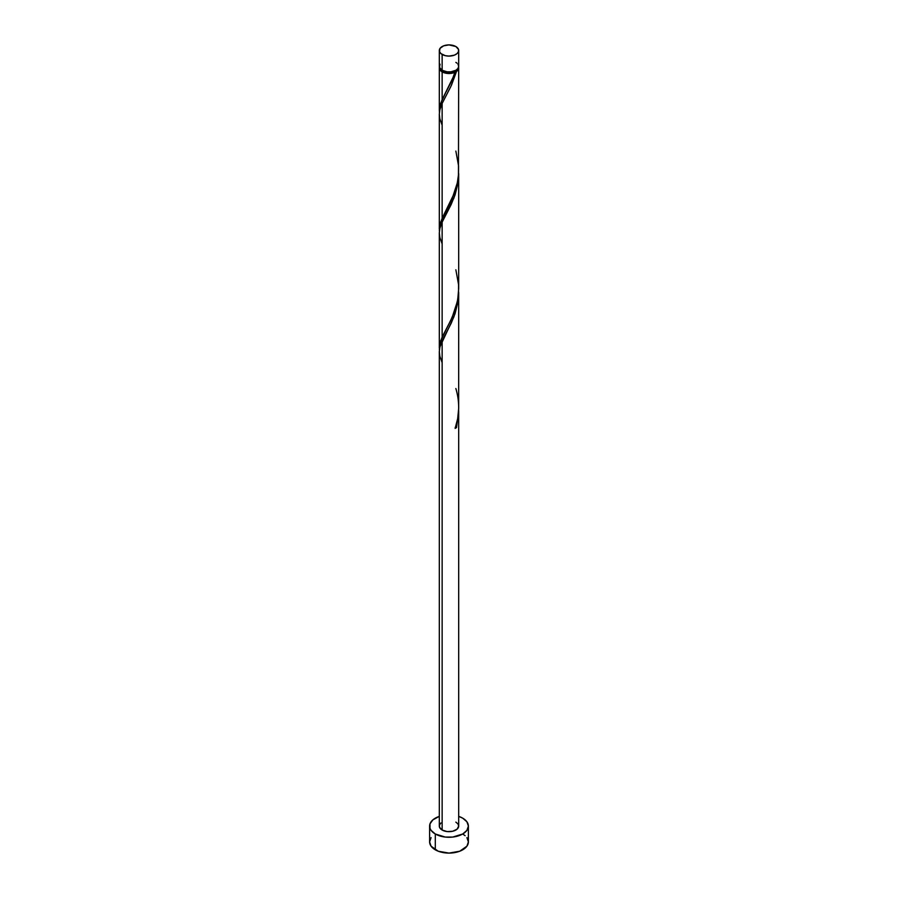 <?xml version="1.0" encoding="UTF-8"?>
<svg xmlns="http://www.w3.org/2000/svg" width="898" height="898" viewBox="0 0 898 898"><rect width="100%" height="100%" fill="white"/><g stroke="black" fill="none" stroke-linecap="round" stroke-linejoin="round"><path stroke-width="1.35" d="M440.042 64.185L439.492 67.417L442.142 70.28L442.142 54.452A9.687 5.601 180 0 1 439.313 50.501A9.687 5.601 180 0 1 445.296 45.327A9.687 5.601 180 0 1 455.858 46.539L449 44.9L443.612 45.843L440.042 48.357L439.492 51.59L440.94 53.611L445.296 55.665L449 56.091L454.388 55.148L457.06 53.611L458.508 51.59L458.508 49.401L455.858 46.539A9.687 5.601 180 0 1 458.687 50.501A9.687 5.601 180 0 1 452.704 55.665A9.687 5.601 180 0 1 442.142 54.452L442.142 70.28A9.687 5.601 0 0 0 452.704 71.492A9.687 5.601 0 0 0 458.687 66.329L457.958 64.185M440.447 68.888L441.749 70.706L442.826 71.47L442.826 70.639L442.826 71.47A8.722 5.04 0 0 0 455.174 71.47A8.722 5.04 0 0 0 457.52 69M431.085 837.621L429.614 841.909A19.386 11.191 0 0 0 435.294 849.822L435.294 833.995L445.217 837.059L452.783 837.059L462.706 833.995L466.915 830.358L468.386 826.081L466.915 821.793L462.706 818.168L458.687 816.383A19.386 11.191 180 0 1 462.706 818.168A19.386 11.191 180 0 1 468.386 826.081A19.386 11.191 180 0 1 456.42 836.42A19.386 11.191 180 0 1 435.294 833.995L435.294 849.822A19.386 11.191 0 0 0 456.42 852.247A19.386 11.191 0 0 0 468.386 841.909L466.915 837.621M458.687 411.419L456.51 427.583A9.687 5.601 180 0 1 455.14 428.38L457.654 418.681L458.676 408.545L458.687 292.378L457.958 301.93L455.039 313.716L451.155 323.28L442.142 340.858L442.142 830.033A9.687 5.601 0 0 0 452.704 831.245A9.687 5.601 0 0 0 458.687 826.081L457.06 829.191L452.704 831.245L447.114 831.57L442.142 830.033L442.142 340.858L439.852 347.223L439.313 351.735L439.313 826.081A9.687 5.601 0 0 0 442.142 830.033L439.492 827.17L439.492 824.993L440.94 822.972M455.174 427.605L456.51 427.583L458.687 410.779L458.687 826.081L457.958 823.937L455.858 822.119M442.142 362.612L439.852 356.248L439.313 351.567L439.93 346.886L453.95 316.736L458.148 300.583L458.687 292.378M453.883 75.713L455.14 72.244A9.687 5.601 180 0 1 442.142 71.862L442.142 99.644L453.883 75.713M439.369 230.752L439.751 225.174L442.142 218.36L442.142 103.438L450.807 86.601L456.51 71.447L458.204 69.651L458.597 67.114A9.687 5.601 180 0 1 458.687 67.911A9.687 5.601 180 0 1 456.51 71.447L451.481 85.164L442.142 103.438L442.142 218.36L454.388 193.081L457.205 183.461L458.451 175.368L458.687 67.911M440.48 69A8.722 5.04 0 0 0 442.826 71.47L447.294 72.85L450.706 72.85L456.51 71.447L455.174 71.47L457.553 68.888M458.687 288.606L458.687 173.673L457.958 183.214L455.039 195.001L451.155 204.564L442.142 222.154L442.142 337.064L450.886 320.058L455.151 309.63L457.733 299.528L458.687 288.606M439.369 349.468L439.751 343.889L442.142 337.064L442.142 222.154L453.95 198.02L458.148 181.867L458.687 173.662M439.369 112.037L439.751 106.469L442.142 99.644L442.142 71.862A9.687 5.601 180 0 1 439.313 67.911A9.687 5.601 180 0 1 439.403 67.114M439.313 229.248L439.313 114.315L439.852 109.792L442.142 103.438L439.93 109.455L439.313 114.147L439.852 118.817L442.142 125.192M439.313 347.953L439.313 233.02L439.852 228.507L442.142 222.154L439.93 228.171L439.313 232.851L439.852 237.532L442.142 243.897M446.126 91.888L452.199 79.787L455.174 71.47L455.14 72.244L452.031 73.221L445.071 73.019L440.042 70.044L439.492 66.811M435.294 833.995A19.386 11.191 180 0 1 429.614 826.081A19.386 11.191 180 0 1 439.313 816.383L432.881 819.863L429.985 823.893L429.985 828.259L431.085 830.358L435.294 833.995M429.614 826.081L429.614 841.909L431.085 846.185L438.235 851.214L449 853.1L459.765 851.214L466.915 846.185L468.386 841.909L468.386 826.081M465.119 835.69L462.706 833.995M439.313 50.501L439.313 66.329A9.687 5.601 0 0 0 442.142 70.28L447.114 71.818L450.886 71.818L455.858 70.28L457.958 68.461L458.687 66.329L458.687 50.501M457.06 63.219L455.858 62.366M455.421 427.493L456.51 427.583A9.687 5.601 180 0 1 455.14 428.38C459.585 415.213 459.821 401.934 455.858 388.508M445.644 92.775L440.548 103.618L439.403 112.43M455.858 151.089L458.564 165.928L458.519 174.47L457.329 182.889L452.199 198.492L440.548 222.334L439.403 231.145M455.858 269.804L458.564 284.644L458.519 293.186L457.329 301.593L452.199 317.207L440.548 341.038L439.403 349.85M439.313 110.533L439.313 67.911"/></g></svg>
